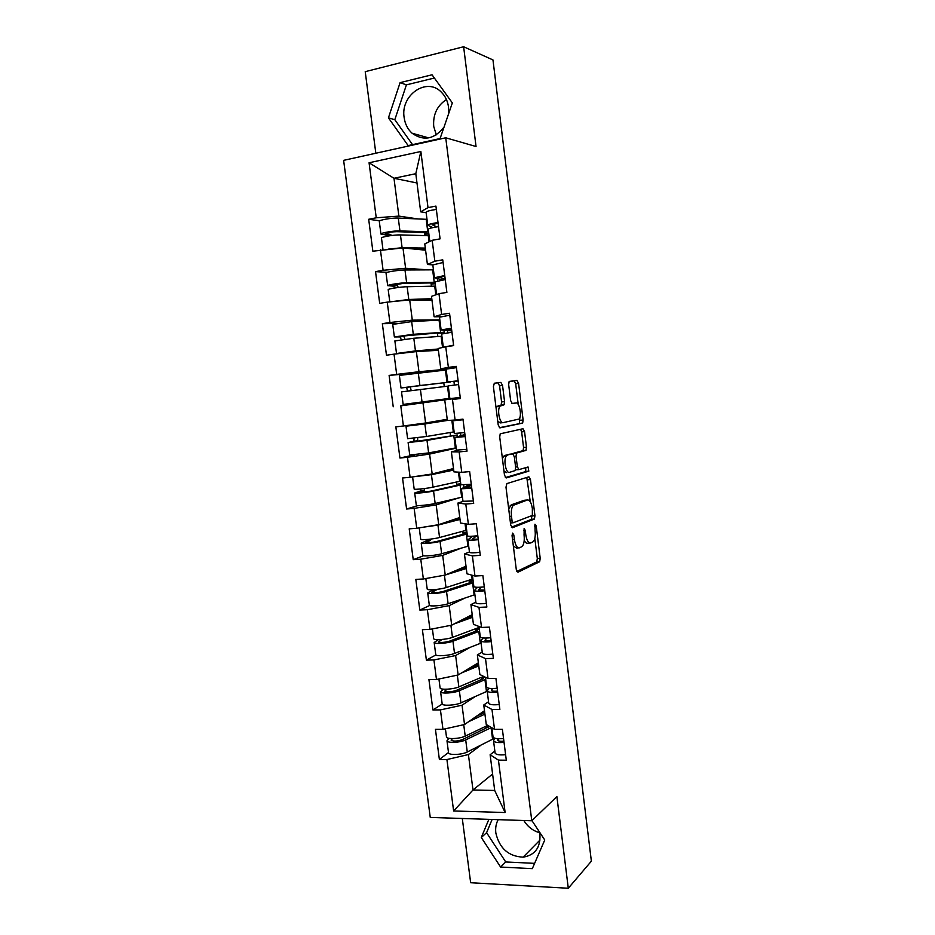 <?xml version="1.0" encoding="UTF-8"?>
<svg xmlns="http://www.w3.org/2000/svg" width="935" height="935" viewBox="0 0 935 935"><rect width="100%" height="100%" fill="white"/><g stroke="black" fill="none" stroke-linecap="round" stroke-linejoin="round"><path stroke-width="1.4" d="M512.66 533.102L512.053 535.697L516.295 569.602L517.943 572.197L539.67 561.736L540.208 558.324L536.199 525.891L534.949 524.208L535.1 530.764C535.591 535.743 535.03 539.355 533.406 541.564L530.823 542.954C528.45 543.352 526.767 540.582 525.774 534.633L525.248 530.344L524.126 528.497L524.091 535.334C524.593 540.395 523.997 544.077 522.314 546.367L519.603 547.828C517.137 548.261 515.384 545.444 514.367 539.366L513.818 534.984L512.66 533.102M436.294 134.862L433.723 126.435C432.87 114.619 437.101 105.667 446.439 99.566M448.648 113.684L448.543 107.233C447.713 101.155 445.329 96.141 441.367 92.191C426.804 76.658 400.238 95.206 404.142 117.541C405.054 124.016 407.695 129.24 412.078 133.226C423.649 141.36 434.296 139.315 444.031 127.078M539.6 832.723C532.938 830.829 527.679 826.75 523.81 820.498M539.437 831.94L539.939 834.698C540.512 847.718 534.913 855.209 523.133 857.161C508.546 856.402 499.454 848.361 495.842 833.038C495.246 828.094 496.029 823.63 498.18 819.656M502.551 385.454L500.868 382.415L494.323 383.221L493.411 386.634L498.203 424.922L499.909 427.891L522.665 423.087L523.109 419.99L518.586 383.397L516.997 380.428L509.108 381.609L508.663 384.671L510.65 400.636L512.275 403.593L515.991 402.985C519.474 401.992 522.104 415.888 519.054 419.055L503.299 422.597C499.664 423.789 496.824 409.518 500.038 406.141L504.094 404.738L504.561 401.594L502.551 385.454L499.57 385.828L497.887 382.789L494.206 383.245M476.044 146.514L463.631 46.75L492.967 59.934L591.376 861.17L568.293 888.25L556.886 796.585L531.781 820.766L445.738 137.796L476.044 146.514M506.863 483.594L505.987 487.193L510.72 525.061L512.392 527.761L534.434 519.03L534.949 515.711L530.472 479.515L528.918 476.803L506.863 483.594M504.479 475.132L499.722 437.054L500.213 433.817L522.969 428.744L524.547 431.584L526.475 447.175L526.008 450.343L516.529 453.066L516.038 456.292L517.347 466.822L518.96 469.615L528.065 466.986L528.824 471.147L506.162 477.972L504.479 475.132M460.242 397.55L452.68 398.345M531.781 820.766L430.252 817.424L343.624 160.352L445.738 137.796M379.762 220.8L368.682 219.281L372.855 251.199L402.973 247.915L425.589 250.194M368.682 219.281L376.244 217.797L369.068 162.772L420.855 151.493L428.008 207.64L435.92 206.086L440.081 238.857L432.169 240.307L434.845 261.216L442.746 259.825L446.883 292.398L438.983 293.683L441.624 314.476L449.536 313.248L453.65 345.611L445.738 346.745L448.379 367.408L456.28 366.345L460.371 398.52L452.47 399.49L455.088 420.037L462.977 419.125L467.044 451.114L459.155 451.921L461.75 472.339L469.65 471.591L473.683 503.392L465.794 504.047L468.388 524.348L476.277 523.752L480.286 555.355L472.397 555.869L474.968 576.042L482.857 575.598L486.854 607.025L478.965 607.376L481.525 627.443L489.402 627.14L493.376 658.38L485.499 658.591L488.035 678.529L495.912 678.378L499.863 709.443L491.985 709.501L494.51 729.323L502.387 729.323L506.302 760.202L498.437 760.12L505.122 812.527L453.627 810.972L446.918 759.547L468.412 754.557L480.754 745.335M448.508 752.511L439.38 759.465L446.918 759.547M439.38 759.465L435.441 729.335L442.968 729.335L440.432 709.887L462.042 705.189L475.19 696.552M442.232 704.032L432.905 709.946L440.432 709.887M432.905 709.946L428.931 679.651L436.47 679.5L433.922 659.946L455.625 655.54L469.861 647.464M435.92 654.909L426.383 660.133L433.922 659.946M426.383 660.133L422.398 629.664L429.936 629.384L427.365 609.713L449.174 605.611L464.952 598.049M429.644 605.494L419.827 610.052L427.365 609.713M419.827 610.052L415.818 579.408L423.356 578.975L420.773 559.188L442.687 555.39L460.897 548.249M423.532 555.752L413.235 559.668L420.773 559.188M413.235 559.668L409.203 528.848L416.741 528.275L414.147 508.371L436.166 504.877L458.921 497.899M417.91 505.613L406.596 509.002L414.147 508.371M406.596 509.002L402.541 477.995L410.091 477.282L407.485 457.262L429.609 454.083L456.198 448.145M414.684 454.807L399.935 458.033L407.485 457.262M399.935 458.033L395.844 426.863L403.406 425.986L400.776 405.848L460.265 397.761M452.692 398.474L400.776 405.848M393.226 406.783L389.112 375.414L396.674 374.397L394.032 354.143L416.367 351.595L438.386 350.298M396.078 323.475L382.345 323.674L386.471 355.218L394.032 354.143M382.345 323.674L389.907 322.505L387.242 302.122L409.694 299.901L432.005 300.392M387.183 272.354L375.531 271.629L379.692 303.361L387.242 302.122M375.531 271.629L383.093 270.297L380.416 249.809M432.811 264.885L427.412 264.465L424.782 243.918L432.169 240.307M402.973 247.915L405.603 268.275L428.183 269.853M427.412 264.465L434.845 261.216M383.093 270.297L405.603 268.275M440.502 316.743L434.097 316.778L431.491 296.36L438.983 293.683M409.694 299.901L412.3 320.156L439.824 319.887M434.097 316.778L441.624 314.476M389.907 322.505L412.3 320.156M456.409 367.397L440.759 368.787L438.164 348.486L445.738 346.745M416.367 351.595L418.962 371.721L446.135 369.267M440.759 368.787L448.379 367.408M396.674 374.397L418.962 371.721M460.312 398.123L452.47 399.49M455.088 420.037L447.374 420.481L444.791 400.309M423.006 402.985L425.589 422.994L447.21 419.277M403.406 425.986L425.589 422.994M458.606 450.179L451.383 451.827L459.155 451.921M461.75 472.339L453.942 471.894L451.383 451.827M429.609 454.083L432.18 473.975L453.51 468.528M410.091 477.282L432.18 473.975M463.035 501.44L457.928 503.042L465.794 504.047M468.388 524.348L460.476 522.992L457.928 503.042M436.166 504.877L438.725 524.664L459.775 517.499M416.741 528.275L438.725 524.664M469.44 551.954L464.438 553.964L472.397 555.869M474.968 576.042L466.986 573.798L464.438 553.964M442.687 555.39L445.235 575.06L466.004 566.201M423.356 578.975L445.235 575.06M475.845 602.163L470.924 604.594L478.965 607.376M481.525 627.443L473.437 624.323L470.924 604.594M449.174 605.611L451.699 625.164L472.21 614.646M429.936 629.384L451.699 625.164M482.226 652.081L477.364 654.932L485.499 658.591M488.035 678.529L479.865 674.544L477.364 654.932M455.625 655.54L458.138 674.988L478.369 662.81M436.47 679.5L458.138 674.988M488.561 701.717L483.757 704.99L491.985 709.501M494.51 729.323L486.258 724.485L483.757 704.99M462.042 705.189L464.531 724.52L484.494 710.717M442.968 729.335L464.531 724.52M494.86 751.085L490.127 754.755L498.437 760.12M468.412 754.557L472.993 789.981L494.697 790.461L490.127 754.755M492.593 774.028L472.993 789.981L453.627 810.972M494.697 790.461L505.122 812.527M462.299 818.487L470.656 882.733L568.293 888.25M463.631 46.75L365.223 71.668L375.823 153.235M426.15 212.724L420.68 211.836L415.806 173.7L393.986 178.281L398.871 216.102L417.945 218.93M416.987 182.98L393.986 178.281L369.068 162.772M420.68 211.836L428.008 207.64M415.806 173.7L420.855 151.493M376.244 217.797L398.871 216.102M432.169 371.464L389.112 375.414M488.865 819.352L481.303 837.479L500.599 867.049L532.319 868.638L544.754 839.992L531.945 820.614M440.093 138.544L452.341 102.92L432.04 74.788L400.087 82.642L388.434 117.833L408.151 145.603L440.093 138.544M513.362 546.145L516.623 548.027L518.457 547.898M524.219 540.231C525.353 542.651 526.569 543.621 527.889 543.153L529.748 543.025M516.821 571.472L536.76 561.912L537.309 558.499L534.82 538.396M530.285 501.768L526.779 477.458M511.387 527.2L531.255 519.451L531.992 515.559M512.053 520.865L513.21 522.758L532.354 515.43L532.354 508.511C531.396 502.633 529.724 499.793 527.363 499.991L513.198 505.344C511.55 507.6 510.977 511.235 511.48 516.237L512.053 520.865L510.218 521.005M525.225 500.167L527.363 499.991M508.71 508.991L511.235 504.842L524.43 500.237M513.233 454.048L513.923 453.124L523.097 450.635L523.565 447.479L521.636 431.9L520.608 429.258M515.512 469.791L518.773 469.639M505.344 477.598L525.692 471.579L525.774 467.652M507.436 455.251L506.443 455.929C503.135 459.33 505.917 473.87 509.575 472.327L515.127 470.585L515.629 467.313L514.32 456.736L512.684 453.896L504.444 455.544L502.399 458.477M503.953 470.948L506.583 472.607M509.867 454.188L512.684 453.896M504.444 455.544L509.715 454.2M496.123 408.35L497.034 406.503L501.113 405.089L501.581 401.957L499.57 385.828M497.736 421.194L500.307 422.936L503.077 422.62M513.175 403.312L515.991 402.985M511.912 403.523L513.058 403.324M518.247 404.469L515.676 383.759L514.086 380.802L509.411 381.375M499.348 427.727L519.392 423.649L519.848 417.489M492.114 819.457L486.586 832.688L505.73 861.965L534.61 863.356M486.586 832.688L481.303 837.479M505.73 861.965L500.599 867.049M434.378 78.026L406.409 84.863L394.815 119.703L412.534 144.633M394.815 119.703L388.434 117.833M406.409 84.863L400.087 82.642M489.508 726.39L462.439 739.597C457.168 741.361 453.382 741.537 451.102 740.134L452.458 738.592M449.104 738.346L446.977 740.789L448.543 752.839C448.94 755.387 461.972 754.826 467.266 751.997L494.673 738.171M482.624 729.919L488.421 726.261M487.579 725.443L487.673 726.261M446.977 740.789C447.351 743.255 460.394 742.647 465.7 739.901L491.424 727.512M488.35 725.712L488.526 727.056M446.451 736.71L446.486 737.025C446.86 739.468 459.903 738.86 465.221 736.125L487.754 725.361M468.657 721.68L484.926 714.118M484.716 712.47L476.371 716.339M503.556 738.51C497.584 739.047 494.089 738.568 493.061 737.049L493.025 736.722M504.047 742.367C498.075 742.904 494.58 742.402 493.551 740.871L494.837 738.229M505.613 754.709C499.652 755.246 496.146 754.72 495.118 753.131L495.071 752.78M498.46 738.732L497.747 740.251C498.343 741.151 500.389 741.467 503.895 741.174M483.021 676.624L484.061 677.396L483.079 678.845L456.081 690.486C450.775 692.099 446.988 692.321 444.733 691.152L447.07 689.212M481.42 677.302L481.7 679.535M443.517 689.177L440.595 691.783C440.923 693.91 453.978 693.162 459.342 690.696L485.697 679.359M442.138 703.623L442.173 703.903C442.512 706.112 455.567 705.399 460.92 702.863L487.217 691.222M482.121 676.998L482.413 679.219M440.069 687.739L440.104 688.008C440.432 690.1 453.487 689.34 458.851 686.898L483.617 676.367M461.516 672.955L478.755 665.849M478.58 664.446L469.347 668.245M479.141 627.899L475.95 628.717L477.949 629.547L476.932 630.774L449.7 641.106C444.347 642.555 440.56 642.824 438.328 641.889L442.15 639.458M475.225 628.893L475.553 631.394M438.328 639.645L434.167 642.509C434.459 644.285 447.526 643.385 452.949 641.2L479.55 631.16M435.733 654.453L435.757 654.699C436.061 656.557 449.127 655.692 454.527 653.436L481.069 643.081M475.95 628.717L476.266 631.102M433.653 638.488L433.676 638.71C433.957 640.452 447.035 639.54 452.458 637.378L479.082 627.443M442.617 626.929L449.127 625.667M453.954 624.007L472.549 617.322M472.397 616.165L461.925 619.917M473.028 580.086L469.837 580.822L471.813 581.441L470.761 582.447L443.272 591.434C437.884 592.743 434.097 593.047 431.876 592.346L437.136 589.354M433.373 589.693L427.716 592.954C427.961 594.368 441.051 593.316 446.521 591.434L473.367 582.692M469.008 580.214L469.358 582.972M429.282 605.015L429.317 605.214C429.562 606.721 442.652 605.705 448.11 603.741L474.898 594.672M469.837 580.822L470.083 582.727M427.19 588.957L427.213 589.132C427.459 590.523 440.549 589.459 446.018 587.589L472.888 578.952M433.08 577.234L444.85 575.13M445.656 574.885L466.308 568.515M466.191 567.603L453.767 571.425M466.892 532.003L463.678 532.658L465.63 533.055L464.555 533.85L436.809 541.482C431.386 542.627 427.587 542.978 425.402 542.534L430.299 540.524L430.942 539.074M427.237 539.46L426.594 540.781L421.217 543.118C421.416 544.17 434.518 542.966 440.046 541.377L467.149 533.955M462.743 531.255L463.141 534.294M422.807 555.297L422.83 555.437C423.029 556.594 436.131 555.425 441.647 553.754L468.68 546.005M463.678 532.658L463.865 534.084M420.703 539.133L420.715 539.273C420.914 540.301 434.015 539.086 439.555 537.508L466.67 530.192M423.38 527.188L437.954 525.108L460.032 519.428M459.938 518.773L444.078 522.84M433.419 525.54L429.925 526.113M460.721 483.652L457.484 484.225L459.424 484.412L456.899 485.335L430.299 491.237L418.88 492.429L424.104 490.723L424.455 488.537M420.773 488.958L420.399 491.062L414.696 492.99C414.836 493.692 427.961 492.324 433.548 491.027L460.99 484.914M456.455 482.028L456.876 485.335M416.297 505.286L416.309 505.391C416.461 506.174 429.586 504.853 435.161 503.486L462.439 497.058M457.484 484.225L457.612 485.171M467.091 484.751L467.219 485.803M414.17 489.04L414.182 489.122C414.334 489.788 427.459 488.421 433.045 487.147L460.406 481.151M413.2 476.815L431.432 474.676L453.709 470.083M453.662 469.674L428.195 474.91L417.232 476.219M497.163 688.253C491.191 688.826 487.696 688.476 486.703 687.19L486.667 686.909M497.665 692.134C491.681 692.706 488.187 692.332 487.193 691.035L488.865 688.265M499.243 704.558C493.259 705.119 489.776 704.721 488.76 703.354L488.725 703.062M492.546 688.546L491.401 690.416C491.974 691.187 494.019 691.421 497.537 691.105M490.746 637.717C484.751 638.324 481.268 638.091 480.298 637.039L480.274 636.805M491.249 641.609C485.253 642.216 481.77 641.983 480.8 640.907L483.056 637.962M492.827 654.103C486.843 654.699 483.36 654.43 482.378 653.308L482.343 653.051M486.808 638.032L485.02 640.311C485.581 640.942 487.614 641.094 491.132 640.755M484.295 586.876C478.288 587.519 474.805 587.425 473.87 586.607L473.846 586.42M484.786 590.791C478.778 591.434 475.307 591.329 474.361 590.499L477.563 587.297M486.387 603.367C480.38 603.998 476.908 603.858 475.95 602.958L475.927 602.759M481.408 587.157L478.603 589.903L484.704 590.114M477.797 535.743C471.778 536.409 468.306 536.456 467.395 535.872L467.371 535.732M478.299 539.682C472.28 540.348 468.809 540.383 467.886 539.787L472.771 536.199M479.9 552.328C473.881 552.982 470.41 552.982 469.487 552.328L469.475 552.176M476.757 535.86L472.14 539.215L478.229 539.168M471.263 484.307L460.873 484.762M468.669 471.684L462.72 472.257M461.387 472.327L459.249 472.198M471.766 488.269L461.387 488.783L469.989 484.459M473.379 500.985L462.977 501.289M471.392 485.312L465.642 488.222L471.719 487.941M414.006 438.188L413.96 441.191L408.116 442.582L427.003 440.397L457.262 434.962L412.335 442.033L417.664 440.794L417.688 437.744M450.121 432.519L450.576 436.107M447.339 420.294L421.638 424.291L410.196 425.659L424.478 423.146M418.927 423.894L405.989 426.196L424.876 423.941L447.362 420.446M409.74 454.994L428.627 452.914L456.151 447.842M460.511 433.057L460.838 435.652M407.613 438.655L426.5 436.493L454.118 431.853M464.695 432.566L454.328 433.489M463.059 419.757L452.704 420.82L456.666 419.85M460.581 419.394L456.993 420.271L463.047 419.651M465.198 436.563L454.831 437.486L464.929 434.483M466.822 449.349L456.444 450.121M465.022 435.149L459.108 436.937L465.174 436.4M411.119 390.631L407.473 391.052L406.655 387.359L401.01 387.967L419.92 385.536L450.506 381.994L443.798 382.777L444.254 386.576M411.178 390.573L410.36 386.88L405.229 387.441L443.798 382.777M403.149 404.411L401.512 391.882L448.274 386.085M403.149 404.423L449.84 398.345M453.931 381.34L454.398 385.08M401.01 387.967L399.374 375.402L446.217 369.979M458.115 380.802L447.748 381.912L458.127 380.931M456.444 367.642L446.112 369.126L447.748 381.912M458.594 384.542L448.251 385.898M460.219 397.41L449.875 398.649L448.251 385.886M401.29 339.674L400.098 336.916L394.36 336.951L413.293 334.298L442.582 332.346L444.195 332.509L441.659 333.199L437.428 332.977L437.849 336.53M404.984 339.171L403.803 336.355L398.602 336.436L437.428 332.977M438.258 349.234L412.206 351.42L400.753 352.986L406.643 352.705M400.963 353.348L396.51 353.5L415.444 350.917L438.223 349.012M394.874 340.936L413.808 338.248L441.916 336.249M447.468 330.593L447.748 332.79M392.723 324.387L411.657 321.605L439.847 320.05M438.153 332.93L438.223 333.526M451.43 328.173L441.121 329.985L451.78 330.908M449.782 315.212L439.485 317.199M451.663 330.043L445.422 329.459L451.453 328.395M451.944 332.217L441.636 334.04M453.592 345.155L444.92 346.932M448.449 346.359L453.604 345.307M435.219 283.761L431.9 283.983L433.735 283.258L432.484 282.908L403.406 283.398L391.929 285.152L397.211 285.549L398.38 287.477M386.026 273.055L387.674 285.642L393.506 286.18L394.663 288.003M430.988 282.896L431.421 286.203M388.2 289.698L388.189 289.605C388.142 288.798 401.337 286.8 407.146 286.729L435.523 286.122M391.356 301.713L408.794 299.481L431.795 298.697M431.853 299.177L410.383 299.913M409.086 299.96L395.68 301.292M440.981 279.565L441.063 280.208M387.674 285.642C387.616 284.813 400.823 282.802 406.632 282.756L435.02 282.253M386.015 272.938C385.956 272.015 399.163 269.958 404.984 269.993L433.443 269.841M431.76 282.884L431.9 283.983M444.744 275.521L434.448 277.753L442.559 279.962M443.085 262.478L432.811 264.944M445.177 278.981L438.772 277.239L444.791 275.918M445.259 279.577L434.974 281.891M428.873 234.03L425.53 234.171L427.342 233.212L426.068 232.628L396.709 231.67C391.075 231.857 387.242 232.488 385.22 233.563L390.585 234.451L391.508 235.503M379.306 221.42L380.942 234.042L386.88 235.152L387.744 236.076M424.548 232.523L424.946 235.597M381.492 238.168L381.468 238.016C381.375 236.835 394.582 234.673 400.449 234.919L429.083 235.714M388.154 249.154L402.108 247.728L425.32 248.091M425.413 248.839L409.939 248.617M380.942 234.042C380.849 232.827 394.067 230.641 399.935 230.922L428.592 231.822M379.283 221.256C379.166 219.947 392.396 217.726 398.275 218.077L426.991 219.339M425.32 232.558L425.53 234.171M438.012 222.542C431.912 223.418 428.487 224.306 427.751 225.218L432.882 227.591M436.341 209.428C430.24 210.305 426.816 211.24 426.079 212.198L426.103 212.374M436.844 226.866L432.087 224.716L438.083 223.126M438.527 226.632C432.426 227.509 429.001 228.385 428.265 229.274L428.288 229.426M512.532 539.483L514.367 539.366M523.518 530.461L525.248 530.344M524.021 534.75L525.774 534.633M534.539 526.008L536.199 525.891M537.309 558.499L540.208 558.324M536.538 562.087L539.448 561.912M512.018 535.112L513.818 534.984M527.562 479.784L530.472 479.515M532.038 515.945L534.949 515.711M531.255 519.451L534.165 519.229M510.463 522.969L512.999 522.782M511.235 504.842L514.215 504.596M509.633 516.377L511.48 516.237M521.636 431.9L524.547 431.584M523.565 447.479L526.475 447.175M522.758 450.857L525.669 450.565M513.923 453.124L516.88 452.82M514.273 456.467L516.038 456.292M515.594 466.997L517.347 466.822M525.692 471.579L528.602 471.298M501.581 401.957L504.561 401.594M500.704 405.358L503.684 405.007M498.168 405.767L501.16 405.416M514.086 380.802L516.997 380.428M515.676 383.759L518.586 383.397M520.199 420.318L523.109 419.99M519.392 423.649L522.303 423.321M497.887 382.789L500.868 382.415M451.71 739.117L451.921 740.742M465.7 739.901L467.266 751.997M491.085 727.675L492.593 739.48M463.737 724.707L465.221 736.125M497.934 740.52L497.829 739.725M445.364 690.264L445.539 691.666M459.342 690.696L460.92 702.863M484.961 679.698L486.469 691.573M457.332 675.152L458.851 686.898M438.971 641.141L439.123 642.31M452.949 641.2L454.527 653.436M478.802 631.464L480.321 643.385M450.904 625.316L452.458 637.378M478.112 626.123L478.323 627.736M436.703 589.88L433.01 590.078M432.554 591.726L432.671 592.661M446.521 591.434L448.11 603.741M472.607 582.949L474.138 594.952M444.429 575.259L446.018 587.589M471.602 575.095L472.128 579.209M430.299 540.524L426.594 540.781M426.091 542.043L426.185 542.744M440.046 541.377L441.647 553.754M466.378 534.165L467.921 546.239M437.954 525.108L439.555 537.508M465.057 523.775L465.899 530.402M423.859 490.875L420.154 491.214M433.548 491.027L435.161 503.486M460.113 485.113L461.668 497.245M431.432 474.676L433.045 487.147M458.466 472.152L459.634 481.338M491.588 690.661L491.494 689.972M417.384 440.958L413.679 441.355M427.003 440.397L428.627 452.914M453.814 435.792L455.38 447.994M424.876 423.941L426.5 436.493M451.827 420.224L453.335 431.982M406.655 387.359L410.36 386.88M420.423 389.474L422.047 402.062M447.491 386.178L449.057 398.45M418.284 372.925L419.92 385.536M445.434 370.061L447 382.357M400.098 336.916L403.803 336.355M413.808 338.248L415.444 350.917M441.121 336.296L442.547 347.481M411.657 321.605L413.293 334.298M439.053 320.086L440.63 332.451M393.506 286.18L397.211 285.549M407.146 286.729L408.794 299.481M434.717 286.133L435.827 294.805M404.984 269.993L406.632 282.756M432.636 269.829L434.226 282.265M386.88 235.152L390.585 234.451M385.921 233.119L386.026 233.914M400.449 234.919L402.108 247.728M428.277 235.678L429.06 241.826M398.275 218.077L399.935 230.922M426.185 219.293L427.774 231.786M412.078 133.226L428.721 137.889M523.133 857.161L540.021 840.016M536.76 561.912L539.67 561.736M531.524 519.252L534.434 519.03M510.206 505.59L513.198 505.344M523.097 450.635L526.008 450.343M513.572 453.358L516.529 453.066M525.914 471.415L528.824 471.147M503.451 456.233L506.443 455.929M501.113 405.089L504.094 404.738M497.034 406.503L500.038 406.141M519.743 423.415L522.665 423.087M445.411 728.797L446.486 737.025M493.061 737.049L491.88 727.781M495.118 753.131L493.551 740.871M440.595 691.783L442.173 703.903M438.924 678.997L440.104 688.008M434.167 642.509L435.757 654.699M432.402 628.904L433.676 638.71M476.675 587.274L476.768 588.01M436.879 589.763L433.174 589.962M427.716 592.954L429.317 605.214M425.834 578.531L427.213 589.132M470.176 536.281L470.375 537.847M430.509 540.383L426.804 540.652M421.217 543.118L422.83 555.437M419.231 527.866L420.715 539.273M463.631 484.996L463.935 487.392M424.104 490.723L420.399 491.062M414.696 492.99L416.309 505.391M412.592 476.908L414.182 489.122M486.703 687.19L485.44 677.256M488.76 703.354L487.193 691.035M480.298 637.039L478.954 626.45M482.378 653.308L480.8 640.907M473.87 586.607L472.432 575.329M475.95 602.958L474.361 590.499M467.395 535.872L465.864 523.916M469.487 552.328L467.886 539.787M460.885 484.856L459.272 472.21M462.989 501.405L461.387 488.783M457.262 435.02L457.472 436.645M417.664 440.794L413.96 441.191M408.116 442.582L409.74 455.053M405.989 426.196L407.613 438.69M454.328 433.524L452.704 420.82M456.455 450.179L454.831 437.486M443.915 330.3L444.183 332.428M394.874 340.889L396.51 353.5M392.712 324.316L394.36 336.951M441.121 329.985L439.473 317.117M443.26 346.827L441.624 333.994M437.335 278.642L437.615 280.862M388.189 289.605L389.79 301.876M434.448 277.753L432.8 264.815M436.587 294.537L434.962 281.786M430.708 226.691L430.883 228.07M381.468 238.016L382.976 249.587M427.751 225.218L426.079 212.198M429.819 241.452L428.265 229.274"/></g></svg>
